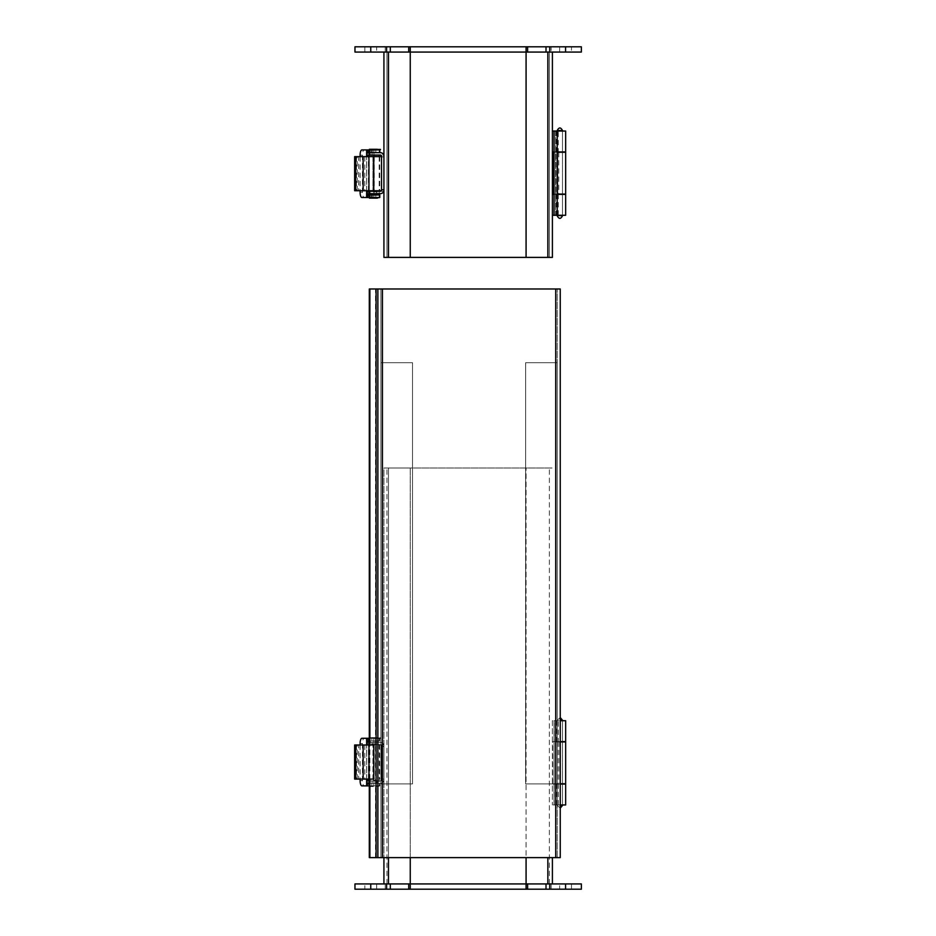 <?xml version="1.0" encoding="UTF-8"?>
<svg xmlns="http://www.w3.org/2000/svg" width="936" height="936" viewBox="0 0 936 936"><rect width="100%" height="100%" fill="white"/><g stroke="black" fill="none" stroke-linecap="round" stroke-linejoin="round"><path stroke-width="0.7" stroke-dasharray="4.68 3.51" d="M358.687 156.616L373.792 156.616L372.938 156.616L372.938 190.733L356.452 190.733L372.984 190.733L372.996 156.616L381.537 156.616L381.537 190.733L358.687 190.733L358.687 156.616L354.639 156.616M372.938 190.733L373.792 190.733L372.984 190.733L372.984 156.616L356.452 156.616L372.938 156.616M354.639 190.733L358.687 190.733M374.201 156.616L374.201 190.733M374.014 190.733L374.014 156.616M360.044 156.616L360.044 190.733M368.445 190.733L368.445 156.616M360.103 156.616L360.103 190.733M361.904 149.912L364.244 149.912A5.265 1.802 -90 0 0 362.443 155.177L362.443 192.243A5.265 1.802 -90 0 0 364.244 197.508L368.293 197.11A3.182 3.182 0 0 1 366.725 194.981M366.655 149.912L366.655 152.65A3.182 3.182 0 0 1 368.293 150.31L369.942 149.912L366.655 149.912L369.147 149.912L369.147 155.048M364.244 149.912L369.147 149.912L369.147 197.508L369.147 194.325L369.147 195.858L366.655 195.858L369.147 196.034M366.655 155.259L366.655 192.371M366.655 195.858L366.655 197.508L366.655 194.981L368.129 194.981L368.129 197.508M361.904 197.508L364.244 197.508M367.052 195.858L369.147 195.858L369.147 194.22L366.655 194.22L367.052 195.858A3.182 3.182 0 0 0 369.837 197.508L379.782 197.508L379.782 194.981L375.816 194.981L375.816 197.508M366.655 190.733L366.655 156.616M366.655 153.094L366.947 151.761A3.182 3.182 0 0 1 369.837 149.912L379.782 149.912L372.598 149.912L379.782 149.912L379.782 152.65L369.802 152.65A0.655 0.655 0 0 0 369.147 153.305A0.655 0.655 0 0 1 369.802 152.65L366.655 152.65M369.147 190.733L369.147 156.616M366.818 191.716L369.147 191.716L366.818 191.716M369.147 191.272L369.147 193.67M369.439 149.912L377.337 149.912L369.439 149.912M379.291 197.508L373.815 197.508L379.291 197.508L379.291 194.981L373.815 194.981L379.291 194.981M373.394 197.508L369.439 197.508L373.394 197.508M369.147 194.325A0.655 0.655 0 0 0 369.802 194.981L375.816 194.981M368.293 197.11L368.293 194.981L369.802 194.981M368.293 149.912L368.293 152.65L369.942 152.65L368.293 152.65L368.293 150.31M376.681 152.65L370.106 152.65L376.681 152.65L376.681 155.493L370.106 155.493M376.553 152.65L379.291 152.65L376.553 152.65M377.337 149.432L380.496 149.432M380.496 150.064L379.782 150.064M369.439 149.28L377.337 149.28M377.337 198.139L369.439 198.139M368.293 197.508L368.129 194.981M373.394 194.981L376.681 194.981L373.394 194.981M376.553 150.064L379.291 150.064L376.553 150.064M373.394 191.927L376.681 191.927L373.394 191.927M379.185 150.064L373.92 150.064L379.185 150.064L379.185 155.048M379.185 156.616L379.185 190.733M379.185 191.272L379.185 193.67M379.185 194.981L379.185 197.508M379.185 197.87L377.337 197.87M369.299 742.33L380.297 742.33A3.627 3.627 0 0 1 383.924 745.945L383.924 744.728L381.525 744.728L383.924 744.728L383.924 780.952L381.525 780.952L381.525 744.728L381.525 780.952L383.924 780.952L383.924 779.735A3.627 3.627 0 0 1 380.297 783.35L368.293 783.35L379.782 783.35L379.782 785.877L369.299 785.877M369.299 744.728L380.297 744.728L366.818 744.728L366.818 742.33L380.297 742.33A3.627 3.627 0 0 1 383.924 745.945L381.525 745.945A1.217 1.217 0 0 0 380.297 744.728A1.217 1.217 0 0 1 381.525 745.945L383.924 745.945L383.924 779.735L381.525 779.735A1.217 1.217 0 0 1 380.297 780.952A1.217 1.217 0 0 0 381.525 779.735L383.924 779.735A3.627 3.627 0 0 1 380.297 783.35L366.818 783.35L366.818 780.952L380.297 780.952L369.299 780.952M376.845 744.728L369.942 744.728L376.845 744.728L376.845 742.33L369.942 742.33L376.845 742.33M369.942 780.952L376.845 780.952L369.942 780.952L369.942 785.877L368.293 785.48A3.182 3.182 0 0 1 366.725 783.35M565.648 783.736L554.065 783.736L557.224 783.736L557.224 804.96L554.065 804.96L554.065 720.72L554.065 804.96L557.224 804.96L557.224 720.72L554.065 720.72L557.224 720.72L557.224 741.944L554.065 741.944L565.648 741.944M560.255 741.944L557.224 741.944L557.224 783.736L560.255 783.736M557.446 741.944L557.446 783.736M558.769 741.944L558.769 783.736M383.713 191.272L381.525 191.272L381.525 190.055A1.217 1.217 0 0 1 380.297 191.272L372.083 191.272L372.083 193.67L380.297 193.67A3.627 3.627 0 0 0 383.924 190.055L383.924 189.423L383.924 190.055L381.525 190.055L383.924 190.055L383.924 191.272L381.525 191.272L381.525 155.048L381.525 156.897L381.525 156.265L383.924 156.265L383.924 190.055M383.924 191.272L383.924 155.048L381.525 155.048L383.713 155.048M383.924 155.048L383.924 156.265A3.627 3.627 0 0 0 380.297 152.65L366.818 152.65L366.818 155.048L380.297 155.048A1.217 1.217 0 0 1 381.525 156.265L383.924 156.265M369.439 152.65L371.885 152.65M376.845 155.048L369.942 155.048L376.845 155.048L376.845 152.65L369.942 152.65L376.845 152.65M372.083 193.67L366.818 193.67L366.818 191.272L372.083 191.272M369.942 191.272L376.845 191.272L369.942 191.272L369.942 193.67L376.845 193.67L369.942 193.67M557.446 152.264L562.489 152.264L557.224 152.264L557.224 131.04L554.065 131.04L554.065 215.28L557.224 215.28L554.065 215.28M554.065 131.04L557.224 131.04L557.224 215.28L557.224 194.056L554.065 194.056L565.648 194.056M565.648 152.264L554.065 152.264L557.224 152.264L557.224 194.056L562.489 194.056L557.446 194.056M558.769 152.264L558.769 194.056M370.761 46.8L354.966 46.8L354.966 52.065L581.361 52.065L581.361 46.8L370.761 46.8L370.761 52.065M410.249 257.4L410.249 52.065L388.475 52.065L388.475 257.4L410.249 257.4L383.924 257.4L383.924 52.065L552.404 52.065L385.211 52.065L410.249 52.065L410.249 46.8L385.211 46.8L410.249 46.8M376.681 52.065L364.841 52.065L376.681 52.065L364.841 52.065L376.681 52.065L376.681 46.8L364.841 46.8L376.681 46.8L376.681 52.065M571.486 52.065L559.646 52.065L571.486 52.065L559.646 52.065L571.486 52.065L571.486 46.8L559.646 46.8L571.486 46.8L571.486 52.065M385.211 52.065L385.211 46.8L385.211 52.065M551.117 46.8L526.079 46.8L551.117 46.8L551.117 52.065L551.117 46.8M388.475 257.4L388.475 52.065L388.475 257.4L547.852 257.4L526.079 257.4L526.079 46.8M376.681 46.8L364.841 46.8L376.681 46.8M571.486 46.8L559.646 46.8L571.486 46.8M372.938 779.103L356.452 779.103L372.984 779.103L372.996 744.986L381.537 744.986L372.938 744.986L372.938 779.103L358.687 779.103L358.687 744.986L354.639 744.986M358.687 744.986L372.938 744.986M373.792 779.103L372.984 779.103L372.984 744.986L373.792 744.986M354.639 779.103L358.687 779.103M374.201 744.986L374.201 779.103M374.014 779.103L374.014 744.986M360.044 744.986L360.044 779.103M368.445 779.103L368.445 744.986M360.103 744.986L360.103 779.103M361.904 738.282L364.244 738.282A5.265 1.802 -90 0 0 362.443 743.547L362.443 780.612A5.265 1.802 -90 0 0 364.244 785.877L369.942 785.877L369.942 783.35L368.129 783.35L368.129 785.877M366.655 739.756L366.655 741.019A3.182 3.182 0 0 1 368.293 738.679L369.942 738.282L366.655 738.282L369.147 738.282L369.147 741.675A0.655 0.655 0 0 1 369.802 741.019L366.655 741.019L366.655 739.756L369.147 739.756M364.244 738.282L369.147 738.282L369.147 785.877L369.147 782.59L369.147 784.239L366.655 784.239L369.147 784.403M366.655 743.629L366.655 780.741M366.655 784.239L366.655 785.877L366.655 783.35L368.129 783.35M361.904 785.877L364.244 785.877M369.147 782.59L366.655 782.59L367.052 784.239A3.182 3.182 0 0 0 369.837 785.877L379.782 785.877L379.782 783.35L369.942 783.35M366.655 779.103L366.655 744.986M366.655 741.464L366.947 740.142A3.182 3.182 0 0 1 369.837 738.282L379.782 738.282L372.598 738.282L379.782 738.282L379.782 741.019L369.299 741.019M369.147 779.103L369.147 744.986M369.147 780.086L366.655 780.086M369.147 742.33L369.147 744.728M369.147 780.952L369.147 784.239L367.052 784.239M369.299 738.282L379.782 738.282L379.782 741.019L369.802 741.019A0.655 0.655 0 0 0 369.299 741.265M369.439 738.282L377.337 738.282L369.439 738.282L369.439 737.65L377.337 737.65L369.439 737.65M379.291 785.877L373.815 785.877L379.291 785.877L379.291 783.35L373.815 783.35L379.291 783.35M373.394 785.877L369.439 785.877L373.394 785.877M369.147 782.695A0.655 0.655 0 0 0 369.802 783.35A0.655 0.655 0 0 1 369.147 782.695M368.293 738.282L368.293 741.019L369.942 741.019L368.293 741.019L368.293 738.679M376.681 741.019L370.106 741.019L376.681 741.019L376.681 743.863L370.106 743.863L376.681 743.863M376.553 741.019L379.291 741.019L376.553 741.019M366.655 738.282L366.655 741.019M372.598 737.802L380.496 737.802L372.598 738.282M379.782 738.434L380.496 738.434L379.782 738.434M373.394 786.509L369.439 786.509L373.394 786.509M373.394 783.35L376.681 783.35L373.394 783.35M376.553 738.434L379.291 738.434L376.553 738.434M373.394 780.296L376.681 780.296L373.394 780.296M379.185 738.434L373.92 738.434L379.185 738.434L379.185 786.24L373.92 786.24L379.185 786.24M565.566 889.2L581.361 889.2L581.361 883.935L354.966 883.935L354.966 889.2L565.566 889.2L565.566 883.935M410.249 889.2L385.211 889.2L385.211 883.935L385.211 889.2L410.249 889.2L410.249 883.935L383.924 883.935L383.924 468L552.404 468L386.954 468L410.249 468L410.249 883.935L385.211 883.935L551.117 883.935L526.079 883.935L526.079 889.2L551.117 889.2L526.079 889.2M559.646 883.935L571.486 883.935L559.646 883.935L571.486 883.935L559.646 883.935L559.646 889.2L571.486 889.2L559.646 889.2L559.646 883.935M364.841 883.935L376.681 883.935L364.841 883.935L376.681 883.935L364.841 883.935L364.841 889.2L376.681 889.2L364.841 889.2L364.841 883.935M551.117 883.935L551.117 889.2L551.117 883.935M559.646 889.2L571.486 889.2L559.646 889.2M364.841 889.2L376.681 889.2L364.841 889.2M555.715 288.99L380.917 288.99L380.917 857.61L560.255 857.61L560.255 288.99L555.715 288.99L555.715 857.61M369.299 857.61L380.917 857.61L380.917 288.99L369.299 288.99M557.224 857.61L557.224 288.99L557.224 857.61M369.299 744.986L369.299 779.103M369.872 779.103L369.872 744.986M377.875 288.99L377.875 857.61M388.475 52.065L383.924 52.065M526.079 257.4L552.404 257.4L552.404 52.065M547.852 257.4L549.374 257.4L547.852 257.4L547.852 52.065M386.954 257.4L386.954 52.065L386.954 257.4M549.374 257.4L549.374 52.065L549.374 257.4M410.249 857.61L410.249 468L383.924 468L383.924 857.61M388.475 857.61L388.475 468L388.475 883.935L383.924 883.935M388.475 883.935L388.475 468L388.475 883.935L552.404 883.935L526.079 883.935L549.374 883.935L526.079 883.935L526.079 468L526.079 857.61M386.954 883.935L386.954 468L386.954 883.935M549.374 883.935L549.374 468L549.374 883.935M552.404 857.61L552.404 883.935M412.507 362.7L380.917 362.7L380.917 783.9L412.507 783.9L412.507 362.7L380.917 362.7L380.917 783.9L412.507 783.9L412.507 362.7M557.224 362.7L525.634 362.7L525.634 783.9L557.224 783.9L557.224 362.7L525.634 362.7L525.634 783.9L557.224 783.9L557.224 362.7M560.255 784.064L552.708 784.064L552.708 741.616L554.17 741.616L554.17 720.72L552.404 720.72L552.404 804.96L552.404 720.72L555.563 720.72L555.563 804.96L552.404 804.96L560.255 804.96M554.17 720.72L560.255 720.72M565.648 720.72L555.563 720.72L555.563 804.96L562.489 804.96L562.489 784.064L556.37 784.064L565.648 784.064M565.648 804.96L556.37 804.96L562.489 804.96L562.489 784.064L557.271 784.064L557.271 804.96M557.271 720.72L557.271 741.616L555.925 741.616L555.925 784.064L557.271 784.064M557.271 741.616L562.489 741.616L558.301 741.616L558.301 720.72M556.37 720.72L556.37 741.616L558.301 741.616M554.17 741.616L560.255 741.616M565.648 741.616L556.37 741.616M552.708 741.616L555.925 741.616M555.925 784.064L552.708 784.064M556.37 804.96L556.37 784.064M558.301 804.96L558.301 784.064M552.404 131.04L552.404 215.28L552.404 131.04L555.563 131.04L555.563 215.28L552.404 215.28M565.648 131.04L555.563 131.04L555.563 215.28L562.489 215.28L562.489 194.384L556.37 194.384L565.648 194.384M557.224 194.384L554.065 194.384M554.065 151.936L557.224 151.936M565.648 215.28L556.37 215.28L562.489 215.28L562.489 194.384L557.271 194.384L557.271 215.28M557.271 131.04L557.271 151.936L555.925 151.936L555.925 194.384L557.271 194.384M557.271 151.936L562.489 151.936L558.301 151.936L558.301 131.04M556.37 131.04L556.37 151.936L558.301 151.936M565.648 151.936L556.37 151.936M552.708 151.936L555.925 151.936M555.925 194.384L552.708 194.384M556.37 215.28L556.37 194.384M558.301 215.28L558.301 194.384M357.283 190.733L357.283 156.616M364.806 156.616L364.806 190.733M366.62 190.733L366.62 156.616M362.443 192.243L360.103 192.243M360.103 155.177L362.443 155.177M368.948 149.912L368.948 197.508M366.655 151.386L369.147 151.386M375.816 152.65L375.816 149.912M366.818 192.371L369.147 192.371M368.129 149.912L368.129 152.65M369.439 783.35L369.439 780.952M369.439 744.728L369.439 742.33M372.083 742.33L372.083 744.728M372.083 780.952L372.083 783.35M562.489 805.486L560.255 805.486M560.255 720.193L562.489 720.193M372.083 152.65L372.083 155.048M562.489 215.806L557.224 215.806M557.224 130.513L562.489 130.513M565.566 52.065L565.566 46.8M357.283 779.103L357.283 744.986M364.806 744.986L364.806 779.103M366.62 779.103L366.62 744.986M362.443 780.612L360.103 780.612M360.103 743.547L362.443 743.547M368.948 738.282L368.948 785.877M375.816 741.019L375.816 738.282M366.818 743.629L369.147 743.629M375.816 783.35L375.816 785.877M371.885 738.282L371.885 741.019M369.942 738.282L369.942 741.019L369.942 738.282M368.129 738.282L368.129 741.019M371.885 785.877L371.885 783.35M370.761 883.935L370.761 889.2M382.426 288.99L382.426 857.61M375.5 857.61L375.5 288.99M547.852 883.935L547.852 857.61M554.17 804.96L554.17 784.064M554.17 151.936L554.17 131.04M554.17 215.28L554.17 194.384M379.724 156.616L379.724 190.733M356.452 156.616L356.452 190.733M366.655 153.41L369.147 153.41M369.942 149.912L369.942 155.048M369.942 194.981L369.942 197.508M373.815 194.981L373.815 197.508M370.106 152.65L370.106 155.048M373.815 150.064L373.815 152.65M379.291 150.064L379.291 152.65M376.681 193.67L376.681 191.927M370.106 193.67L370.106 191.927M373.92 150.064L373.92 155.493M373.92 156.616L373.92 190.733M373.92 191.272L373.92 197.87M383.924 779.103L381.525 779.103L381.537 744.986M381.525 746.577L383.924 746.577M369.942 744.728L369.942 742.33M376.845 780.952L376.845 783.35M562.489 783.736L562.489 741.944L562.489 783.736M562.489 741.616L562.489 720.72L562.489 741.616M560.255 808.084L557.224 805.486L557.224 720.193L560.255 717.596M383.924 189.423L381.525 189.423M381.525 156.897L383.924 156.897M376.845 191.272L376.845 193.67M562.489 194.056L562.489 152.264L562.489 194.056M562.489 151.936L562.489 131.04L562.489 151.936M364.841 46.8L364.841 52.065L364.841 46.8M559.646 46.8L559.646 52.065L559.646 46.8M379.724 744.986L379.724 779.103M356.452 744.986L356.452 779.103M366.655 741.78L369.147 741.78M380.496 738.434L380.496 737.802M377.337 738.282L377.337 737.65M373.815 783.35L373.815 785.877M369.439 785.877L369.439 786.509M377.337 785.877L377.337 786.509M370.106 741.019L370.106 743.863M373.815 738.434L373.815 741.019M379.291 738.434L379.291 741.019M376.681 783.35L376.681 780.296M370.106 783.35L370.106 780.296M373.92 738.434L373.92 786.24M571.486 889.2L571.486 883.935L571.486 889.2M376.681 889.2L376.681 883.935L376.681 889.2"/><path stroke-width="1.4" d="M381.525 156.616L368.948 156.616L368.948 190.733L354.639 190.733L354.639 156.616L368.948 156.616M368.948 190.733L381.315 190.733M373.792 190.733L373.792 156.616M363.145 156.616L363.145 190.733M366.62 156.616L366.62 149.912L361.904 149.912A5.265 1.802 -90 0 0 360.103 155.177L360.103 156.616M360.103 190.733L360.103 192.243A5.265 1.802 -90 0 0 361.904 197.508L366.62 197.508L366.62 190.733M366.62 149.912L379.782 149.912L379.782 152.65L366.655 152.65L366.655 155.914L369.147 155.914L366.655 155.914L366.655 156.616M366.655 190.733L366.655 194.22M371.885 197.508L371.885 194.981L379.782 194.981L379.782 197.508L366.62 197.508M366.818 192.371L367.052 195.858M366.947 151.761L366.655 155.259L369.147 155.259L369.147 156.569L366.655 156.569M371.885 194.981L366.655 194.981L366.655 197.508L366.655 196.034M366.655 191.061L369.147 190.733M366.725 194.981A3.182 3.182 0 0 1 366.655 194.325M369.802 194.981A0.655 0.655 0 0 1 369.147 194.325M366.655 149.912L366.655 152.65M379.782 150.064L380.496 149.432L377.337 149.432M369.439 149.912L369.439 149.28L377.337 149.28L377.337 149.912M369.439 197.508L369.439 198.139L377.337 198.139L377.337 197.508M370.106 155.048L376.681 155.048M379.185 155.048L379.185 156.616M379.185 193.67L379.185 194.981M379.185 197.508L377.337 197.87M369.299 742.33L366.818 742.33L366.818 744.728L369.299 744.728M369.299 780.952L366.818 780.952L366.818 783.35L369.299 783.35L366.655 783.35L366.655 782.59M560.255 783.736L565.648 783.736L565.648 741.944L560.255 741.944M383.924 190.055A3.627 3.627 0 0 1 380.297 193.67L369.439 193.67L369.439 191.272L380.297 191.272A1.217 1.217 0 0 0 381.525 190.055L381.525 156.265A1.217 1.217 0 0 0 380.297 155.048L369.439 155.048L369.439 152.65L366.818 152.65L366.818 155.048L369.439 155.048M371.885 149.912L371.885 152.65L380.297 152.65A3.627 3.627 0 0 1 383.924 156.265M369.439 191.272L366.818 191.272L366.818 193.67L369.439 193.67M552.404 215.28L554.065 215.28L554.065 131.04L565.648 131.04L565.648 151.936L557.224 151.936M554.065 215.28L557.224 215.28L557.224 130.513L562.489 130.513C560.734 127.132 558.979 127.132 557.224 130.513M557.446 194.056L565.648 194.056L565.648 152.264L557.446 152.264L557.446 194.056M565.566 52.065L565.566 46.8L581.361 46.8L581.361 52.065L526.079 52.065L526.079 46.8L354.966 46.8L354.966 52.065L370.761 52.065L370.761 46.8M552.404 52.065L552.404 257.4L526.079 257.4L526.079 52.065L370.761 52.065M526.079 257.4L410.249 257.4L410.249 46.8M565.566 46.8L526.079 46.8M354.639 744.986L373.792 744.986L373.792 779.103L354.639 779.103L354.639 744.986M368.948 744.986L368.948 779.103M363.145 744.986L363.145 779.103M366.62 744.986L366.62 738.282L361.904 738.282A5.265 1.802 -90 0 0 360.103 743.547L360.103 744.986M360.103 779.103L360.103 780.612A5.265 1.802 -90 0 0 361.904 785.877L366.62 785.877L366.62 779.103M366.62 738.282L369.299 738.282M366.947 740.142L366.655 744.986M366.655 779.103L366.62 785.877M366.655 780.086L369.147 780.086L369.147 780.741L366.655 780.741L367.052 784.239M369.299 741.019L366.655 741.019A3.182 3.182 0 0 0 366.655 741.464L366.818 743.629M369.299 785.877L366.655 785.877L366.655 784.403M366.655 779.431L369.147 779.103M369.147 744.986L366.655 744.939M366.725 783.35A3.182 3.182 0 0 1 366.655 782.695M369.147 779.431L369.147 780.086M369.299 741.265A0.655 0.655 0 0 0 369.147 741.675L369.147 742.33M366.655 738.282L366.655 741.019M370.761 883.935L370.761 889.2L354.966 889.2L354.966 883.935L410.249 883.935L410.249 889.2L581.361 889.2L581.361 883.935L565.566 883.935L565.566 889.2M526.079 889.2L526.079 883.935L565.566 883.935M370.761 889.2L410.249 889.2M369.299 744.986L369.299 288.99L560.255 288.99L560.255 857.61L369.299 857.61L369.299 779.103M369.872 857.61L369.872 779.103M369.872 744.986L369.872 288.99M377.875 857.61L377.875 288.99M383.924 52.065L383.924 257.4L388.475 257.4L388.475 52.065M410.249 257.4L388.475 257.4M383.924 857.61L383.924 883.935M526.079 857.61L526.079 883.935L410.249 883.935L410.249 857.61M552.404 883.935L552.404 857.61M560.255 720.72L565.648 720.72L565.648 741.616L560.255 741.616M560.255 804.96L565.648 804.96L565.648 784.064L560.255 784.064M552.404 131.04L554.065 131.04M554.065 194.384L552.708 194.384L552.708 151.936L554.065 151.936M557.224 215.806C558.979 219.188 560.734 219.188 562.489 215.806L557.224 215.28L565.648 215.28L565.648 194.384L557.224 194.384M355.621 156.616L355.621 190.733M369.942 149.912L369.942 152.65M369.942 197.508L369.942 194.981M562.489 720.72L560.255 720.193M560.255 805.486L562.489 804.96M386.591 52.065L386.591 46.8M390.312 52.065L390.312 46.8M408.704 52.065L408.704 46.8M527.623 52.065L527.623 46.8M546.016 52.065L546.016 46.8M549.736 52.065L549.736 46.8M355.621 744.986L355.621 779.103M549.736 883.935L549.736 889.2M546.016 883.935L546.016 889.2M527.623 883.935L527.623 889.2M408.704 883.935L408.704 889.2M390.312 883.935L390.312 889.2M386.591 883.935L386.591 889.2M376.073 857.61L376.073 288.99M382.426 857.61L382.426 288.99M555.715 857.61L555.715 288.99M547.852 52.065L547.852 257.4M388.475 883.935L388.475 857.61M547.852 857.61L547.852 883.935M376.681 194.981L376.681 193.67M370.106 194.981L370.106 193.67M373.92 155.493L373.92 156.616M560.255 808.084L562.489 805.486M562.489 720.193L560.255 717.596"/></g></svg>
